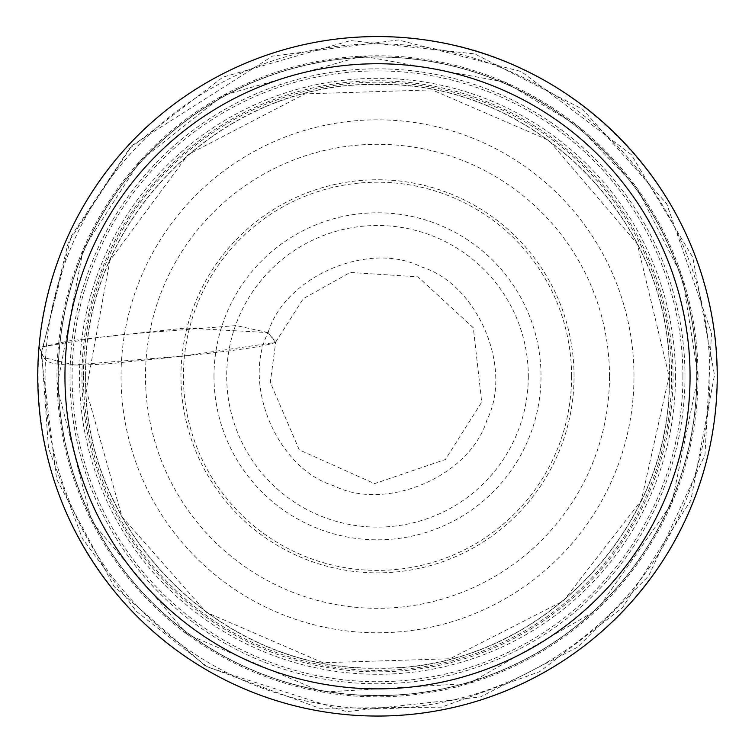<?xml version="1.0" encoding="UTF-8"?>
<svg xmlns="http://www.w3.org/2000/svg" width="755" height="755" viewBox="0 0 755 755"><rect width="100%" height="100%" fill="white"/><g stroke="black" fill="none" stroke-linecap="round" stroke-linejoin="round"><path stroke-width="0.57" stroke-dasharray="3.77 2.83" d="M696.856 376.301A319.356 319.356 0 0 1 217.827 652.877A319.356 319.356 0 0 1 217.827 99.736A319.356 319.356 0 0 1 696.856 376.301A319.356 319.356 0 0 0 377.5 56.955A319.356 319.356 0 0 0 58.144 376.301A319.356 319.356 0 0 0 377.5 695.657A319.356 319.356 0 0 0 696.856 376.301A319.356 319.356 0 0 0 377.5 56.955A319.356 319.356 0 0 0 58.144 376.301A319.356 319.356 0 0 0 377.5 695.657A319.356 319.356 0 0 0 696.856 376.301M709.936 376.301A332.436 332.436 0 0 0 211.277 88.41A332.436 332.436 0 0 0 211.277 664.202A332.436 332.436 0 0 0 709.936 376.301M609.502 376.301A232.002 232.002 0 0 0 261.494 175.387A232.002 232.002 0 0 0 261.494 577.226A232.002 232.002 0 0 0 609.502 376.301M633.983 376.301A256.483 256.483 0 0 0 249.263 154.19A256.483 256.483 0 0 0 249.263 598.422A256.483 256.483 0 0 0 633.983 376.301M717.25 376.301A339.75 339.75 0 0 1 377.5 716.051A339.75 339.75 0 0 1 37.75 376.301A339.75 339.75 0 0 1 377.5 36.551A339.75 339.75 0 0 1 717.25 376.301M268.082 332.568L236.202 325.594L125.472 334.333L68.733 340.93L39.118 347.564L43.922 357.643L74.15 364.948L184.343 355.907L275.5 342.411L268.082 332.568C284.861 276.49 369.006 240.335 421.243 266.883C477.368 283.682 513.438 367.798 486.918 420.044C470.12 476.169 386.003 512.239 333.757 485.729C277.623 468.959 241.581 384.767 268.082 332.568L185.343 328.029L98.98 337.372L39.09 347.328L41.629 351.688L41.195 354.916C48.358 359.418 37.448 368.582 111.334 363.561C167.223 357.483 263.627 349.121 275.764 341.977L268.082 332.568M528.311 376.301A150.811 150.811 0 0 1 302.094 506.907A150.811 150.811 0 0 1 302.094 245.705A150.811 150.811 0 0 1 528.311 376.301M213.986 376.301A163.514 163.514 0 0 0 377.5 539.825A163.514 163.514 0 0 0 541.014 376.301A163.514 163.514 0 0 0 377.5 212.787A163.514 163.514 0 0 0 213.986 376.301M571.592 376.301A194.092 194.092 0 0 1 377.5 570.402A194.092 194.092 0 0 1 183.408 376.301A194.092 194.092 0 0 1 377.5 182.21A194.092 194.092 0 0 1 571.592 376.301M574.045 376.301A196.545 196.545 0 0 0 279.227 206.096A196.545 196.545 0 0 0 279.227 546.516A196.545 196.545 0 0 0 574.045 376.301M675.48 376.301A297.98 297.98 0 0 1 228.51 634.37A297.98 297.98 0 0 1 228.51 118.242A297.98 297.98 0 0 1 675.48 376.301M698.035 376.301A320.535 320.535 0 0 0 217.232 98.716A320.535 320.535 0 0 0 217.232 653.896A320.535 320.535 0 0 0 698.035 376.301M684.983 376.301A307.483 307.483 0 0 1 223.763 642.59A307.483 307.483 0 0 1 223.763 110.022A307.483 307.483 0 0 1 684.983 376.301M682.907 376.301A305.407 305.407 0 0 0 377.5 70.904A305.407 305.407 0 0 0 72.093 376.301A305.407 305.407 0 0 0 377.5 681.708A305.407 305.407 0 0 0 682.907 376.301M81.955 376.301A295.545 295.545 0 0 1 525.272 120.356A295.545 295.545 0 0 1 525.272 632.256A295.545 295.545 0 0 1 81.955 376.301M83.39 376.301A294.11 294.11 0 0 0 524.555 631.01A294.11 294.11 0 0 0 524.555 121.602A294.11 294.11 0 0 0 83.39 376.301M85.617 376.301C82.002 220.281 221.479 80.813 377.5 84.418C533.521 80.813 672.998 220.281 669.383 376.301C672.998 532.332 533.521 671.799 377.5 668.194C221.479 671.799 82.002 532.332 85.617 376.301M696.714 376.301A319.214 319.214 0 0 1 217.893 652.754A319.214 319.214 0 0 1 217.893 99.858A319.214 319.214 0 0 1 696.714 376.301M669.204 376.301C672.818 220.375 533.426 80.993 377.5 84.598C221.574 80.993 82.182 220.375 85.796 376.301C82.182 532.237 221.574 671.62 377.5 668.015C533.426 671.62 672.818 532.237 669.204 376.301M39.09 347.328C46.423 269.997 76.255 202.633 128.586 145.234C163.259 108.088 204.152 80.011 251.273 61.004C305.652 39.42 361.853 32.201 419.893 39.345C561.692 54.209 690.079 172.433 712.739 321.753C725.423 405.671 709.662 483.88 665.476 556.36C619.968 627.358 557.03 675.621 476.65 701.15C414.476 719.808 352.009 720.846 289.231 704.264C220.847 685.351 163.627 648.904 117.582 594.931C58.682 522.771 32.522 440.231 39.09 347.328M41.629 351.688L71.338 236.041L129.567 148.414L222.819 77.17L350.462 40.591L474.791 53.898L582.615 109.211L666.731 203.812L711.503 333.078L704.981 454.812L648.554 576.15L577.471 647.262L480.406 696.959L346.498 711.635L207.767 667.156L136.381 611.399L82.437 538.626L48.48 448.121L41.629 351.688M41.195 354.916L68.309 242.308L131.946 145.526L272.517 56.087L398.413 39.958L521.356 71.574L631.303 154.624L692.779 257.313L714.504 375.018L690.91 500.14L622.582 607.586L539.844 671.601L441.467 707.161L319.676 708.284L205.435 666.042L113.939 586.286L56.634 479.274L41.195 354.916M275.764 341.977L303.274 298.697L350.197 272.451L417.949 276.83L473.319 327.821L481.718 402.085L445.422 459.484L374.565 483.644L299.263 449.867L270.281 382.341L275.764 341.977M669.09 376.301L641.335 500.461L563.362 600.98L450.018 658.737L322.857 662.73L206.106 612.211L121.98 516.779L86.23 390.042L109.89 260.503L188.127 154.577L304.982 93.875L432.143 89.883L548.894 140.402L637.305 243.931L669.09 376.301M698.111 376.301L671.742 503.632L596.969 610.021L469.317 683.464L322.376 692.165L187.07 634.2L91.836 521.856L57.05 386.381L83.258 248.98L140.364 160.532L223.046 95.356L362.4 56.049L504.831 82.059L577.962 126.094L636.88 187.853L682.416 277.236L698.111 376.301"/><path stroke-width="1.13" d="M64.949 376.301A312.551 312.551 0 0 1 533.776 105.624A312.551 312.551 0 0 1 533.776 646.988A312.551 312.551 0 0 1 64.949 376.301M37.75 376.301A339.75 339.75 0 0 1 547.375 82.078A339.75 339.75 0 0 1 547.375 670.534A339.75 339.75 0 0 1 37.75 376.301"/></g></svg>
